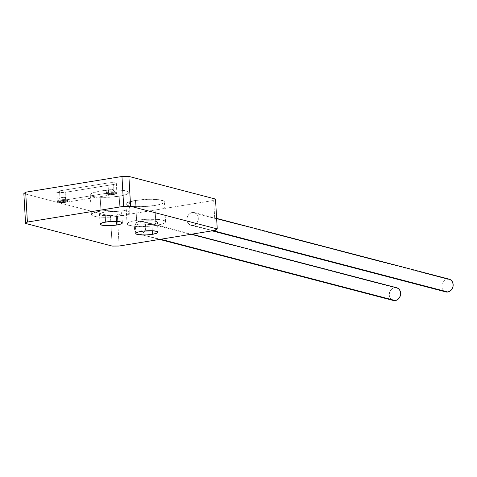 <?xml version="1.0" encoding="UTF-8"?>
<svg xmlns="http://www.w3.org/2000/svg" width="477" height="477" viewBox="0 0 477 477"><rect width="100%" height="100%" fill="white"/><g stroke="black" fill="none" stroke-linecap="round" stroke-linejoin="round"><path stroke-width="0.36" stroke-dasharray="2.38 1.79" d="M136.631 220.356A19.277 3.548 -3.3 0 1 165.555 221.781A19.277 3.548 -3.3 0 1 155.991 225.418L154.846 205.509A19.277 3.548 176.7 0 0 164.404 201.872A19.277 3.548 176.7 0 0 135.48 200.447L136.631 220.356L129.023 222.294L127.103 223.737L127.24 224.428L128.11 225.055L134.651 226.366L148.89 226.265L155.991 225.418L161.62 224.19L163.599 223.486L165.519 222.038L165.382 221.352L164.511 220.72L157.97 219.414L147.5 219.277L136.631 220.356L135.48 200.447L150.076 199.273L156.82 199.505L163.361 200.811L164.231 201.443L164.368 202.129L163.766 202.85L157.905 204.931L147.745 206.356L136.714 206.642L130.74 206.136L128.534 205.694L126.095 204.52L125.958 203.828L126.554 203.107L127.872 202.385L135.48 200.447A19.277 3.548 176.7 0 0 125.922 204.09A19.277 3.548 176.7 0 0 154.846 205.509L155.991 225.418A19.277 3.548 -3.3 0 1 127.067 223.999A19.277 3.548 -3.3 0 1 136.631 220.356M140.703 221.423L141.281 231.381L140.703 221.423A11.162 2.051 176.7 0 0 135.17 223.528A11.162 2.051 176.7 0 0 151.919 224.351A11.162 2.051 176.7 0 0 157.452 222.246A11.162 2.051 176.7 0 0 140.703 221.423L146.999 220.797L153.063 220.875L156.85 221.632L157.428 222.395L156.319 223.236L151.919 224.351L152.282 230.743L151.919 224.351L141.419 225.007L137.96 224.715L135.271 223.779L135.188 223.379L136.303 222.544L140.703 221.423M100.957 211.037A19.277 3.548 -3.3 0 1 129.881 212.462A19.277 3.548 -3.3 0 1 120.323 216.099L119.172 196.19A19.277 3.548 176.7 0 0 128.736 192.547A19.277 3.548 176.7 0 0 99.806 191.128L100.957 211.037L95.328 212.271L92.031 213.696L91.435 214.417L91.566 215.109L92.437 215.735L96.217 216.725L102.191 217.232L113.222 216.946L123.382 215.521L127.931 214.167L129.845 212.718L129.708 212.032L128.838 211.4L122.297 210.095L111.827 209.958L100.957 211.037L99.806 191.128L106.908 190.281L117.938 189.995L123.913 190.502L127.693 191.492L128.563 192.118L128.701 192.809L128.098 193.531L122.231 195.612L112.071 197.037L101.041 197.323L95.066 196.816L92.86 196.375L90.421 195.2L90.284 194.509L92.198 193.066L99.806 191.128A19.277 3.548 176.7 0 0 90.248 194.771A19.277 3.548 176.7 0 0 119.172 196.19L120.323 216.099A19.277 3.548 -3.3 0 1 91.399 214.68A19.277 3.548 -3.3 0 1 100.957 211.037M105.035 212.104L105.608 222.061L105.035 212.104A11.162 2.051 176.7 0 0 99.496 214.209A11.162 2.051 176.7 0 0 116.245 215.032A11.162 2.051 176.7 0 0 121.778 212.927A11.162 2.051 176.7 0 0 105.035 212.104L111.326 211.478L117.39 211.555L120.27 211.997L121.76 213.076L120.651 213.917L116.245 215.032L116.615 221.423L116.245 215.032L105.745 215.687L102.287 215.395L99.598 214.459L99.866 213.642L100.629 213.225L105.035 212.104M117.408 216.159L119.125 246.025L117.408 216.159L213.684 200.453L117.408 216.159L110.479 216.206L23.85 193.573L110.479 216.206L117.408 216.159M215.407 230.313L213.684 200.453L215.515 199.07L213.684 200.453L215.407 230.313M112.202 246.072L110.479 216.206L112.202 246.072M107.957 182.989L112.184 182.643L115.577 182.935L116.281 183.275L116.15 183.681L113.562 184.45L65.158 192.35L58.981 192.625L56.835 192.064L56.972 191.653L59.553 190.883L107.957 182.989L108.535 192.941A5.581 1.026 -3.3 0 1 116.907 193.352A5.581 1.026 -3.3 0 1 114.14 194.407L65.737 202.302A5.581 1.026 -3.3 0 1 57.359 201.89A5.581 1.026 -3.3 0 1 60.126 200.841L59.553 190.883A5.581 1.026 176.7 0 0 56.787 191.939A5.581 1.026 176.7 0 0 65.158 192.35L65.737 202.302L65.158 192.35L113.562 184.45L114.14 194.407L113.562 184.45A5.581 1.026 176.7 0 0 116.334 183.401A5.581 1.026 176.7 0 0 107.957 182.989L59.553 190.883L60.126 200.841L108.535 192.941L107.957 182.989M65.737 202.302L61.509 202.642L58.116 202.355L57.413 202.015L57.544 201.61L60.126 200.841L108.535 192.941L114.713 192.666L116.853 193.227L116.722 193.638L114.14 194.407L65.737 202.302M396.608 287.714A6.595 5.635 -75.4 0 0 394.568 287.619L139.773 221.048A6.595 5.635 104.6 0 1 141.812 221.143A6.595 5.635 104.6 0 1 145.813 227.773A6.595 5.635 104.6 0 1 140.518 233.992L160.648 239.251L140.518 233.992A6.595 5.635 104.6 0 1 138.479 233.903A6.595 5.635 104.6 0 1 134.484 227.267A6.595 5.635 104.6 0 1 139.773 221.048L394.568 287.619A6.595 5.635 -75.4 0 0 389.28 293.838A6.595 5.635 -75.4 0 0 393.275 300.474M393.251 300.468L391.182 299.323L389.828 297.427L389.256 295.019L389.542 292.473L390.657 290.171L392.422 288.472L394.568 287.619M140.518 233.992L138.318 233.855L136.386 232.752L135.033 230.856L134.46 228.447L134.747 225.901L135.862 223.6L137.626 221.9L139.773 221.048L141.979 221.185L143.905 222.288L145.264 224.19L145.837 226.593L145.545 229.139L144.436 231.44L142.671 233.146L140.518 233.992M193.036 225.424L213.165 230.683L193.036 225.424A6.595 5.635 104.6 0 1 190.997 225.335A6.595 5.635 104.6 0 1 187.002 218.699A6.595 5.635 104.6 0 1 192.291 212.48A6.595 5.635 104.6 0 1 194.33 212.575A6.595 5.635 104.6 0 1 198.331 219.205A6.595 5.635 104.6 0 1 193.036 225.424L190.836 225.287L188.904 224.184L187.55 222.288L186.978 219.879L187.264 217.333L188.379 215.032L190.144 213.332L192.291 212.48L447.086 279.057L192.291 212.48L194.497 212.623L196.423 213.72L197.782 215.622L198.354 218.025L198.062 220.571L196.953 222.872L195.188 224.578L193.036 225.424M449.125 279.146A6.595 5.635 -75.4 0 0 447.086 279.057A6.595 5.635 -75.4 0 0 441.797 285.27A6.595 5.635 -75.4 0 0 445.792 291.906M445.768 291.9L443.699 290.755L442.346 288.859L441.774 286.45L442.06 283.904L443.175 281.603L444.94 279.904L447.086 279.057M63.554 201.461L62.702 197.591C62.302 197.245 62.135 197.943 62.195 199.684L67.937 200.28L63.554 201.461A5.074 0.93 176.7 0 0 67.937 200.28A5.074 0.93 176.7 0 0 62.195 199.684L62.254 200.68A5.074 0.93 -3.3 0 1 67.996 201.276A5.074 0.93 -3.3 0 1 63.608 202.457L63.554 201.461L63.608 202.457A5.074 0.93 -3.3 0 1 57.866 201.86A5.074 0.93 -3.3 0 1 62.254 200.68L62.195 199.684A5.074 0.93 176.7 0 0 57.812 200.865A5.074 0.93 176.7 0 0 63.554 201.461L57.812 200.865L62.195 199.684C62.135 197.943 62.302 197.245 62.702 197.591L63.554 201.461M62.254 200.68L58.033 201.604L57.914 201.974L58.552 202.284L59.863 202.487L65.48 202.236L67.949 201.169L65.999 200.656L62.254 200.68M107.247 192.338L109.299 189.864L111.105 189.691C113.55 190.09 114.945 191.199 115.309 193.018L110.521 193.644L106.216 192.97L107.247 192.338A5.074 0.93 176.7 0 0 106.216 192.97A5.074 0.93 176.7 0 0 109.686 193.656A5.074 0.93 176.7 0 0 115.309 193.018L115.362 194.014A5.074 0.93 -3.3 0 1 109.74 194.652A5.074 0.93 -3.3 0 1 106.27 193.966A5.074 0.93 -3.3 0 1 107.307 193.334L107.247 192.338L107.307 193.334A5.074 0.93 -3.3 0 1 112.93 192.696A5.074 0.93 -3.3 0 1 116.4 193.382A5.074 0.93 -3.3 0 1 115.362 194.014L115.309 193.018A5.074 0.93 176.7 0 0 116.34 192.386A5.074 0.93 176.7 0 0 112.87 191.7A5.074 0.93 176.7 0 0 107.247 192.338L112.035 191.712L116.34 192.386L115.309 193.018C114.945 191.199 113.55 190.09 111.105 189.691L109.299 189.864L107.247 192.338M115.362 194.014L116.352 193.268L112.626 192.696L108.786 193.006L106.317 194.079L110.044 194.652L115.362 194.014M165.555 221.781L164.404 201.872M158.024 232.204L157.452 222.246M129.881 212.462L128.736 192.547M122.35 222.884L121.778 212.927M100.075 224.166L99.496 214.209M91.399 214.68L90.248 194.771M135.742 233.486L135.17 223.528M127.067 223.999L125.922 204.09M56.787 191.939L57.359 201.89M116.334 183.401L116.907 193.352M138.479 233.903L159.604 239.418M141.812 221.143L191.718 234.177M194.33 212.575L216.63 218.4M190.997 225.335L212.122 230.85M57.866 201.86L57.812 200.865C57.747 198.223 62.791 197.102 62.505 197.46C62.767 196.864 68.545 198.349 67.937 200.28L67.996 201.276M116.4 193.382L116.34 192.386C115.619 189.852 111.797 188.826 109.299 189.864C107.468 190.389 106.437 191.42 106.216 192.97L106.27 193.966"/><path stroke-width="0.72" d="M141.281 231.381A11.162 2.051 -3.3 0 1 158.024 232.204A11.162 2.051 -3.3 0 1 152.491 234.308L152.282 230.743L152.491 234.308L146.195 234.934L140.137 234.857L136.344 234.1L135.766 233.336L138.02 232.09L143.267 231.101L153.636 230.832L157.422 231.589L158.006 232.353L156.891 233.187L152.491 234.308A11.162 2.051 -3.3 0 1 135.742 233.486A11.162 2.051 -3.3 0 1 141.281 231.381M105.608 222.061A11.162 2.051 -3.3 0 1 122.35 222.884A11.162 2.051 -3.3 0 1 116.817 224.989L116.615 221.423L116.817 224.989L110.527 225.615L104.463 225.538L101.583 225.096L100.092 224.017L102.352 222.771L107.593 221.781L117.962 221.513L120.842 221.954L122.333 223.033L121.224 223.868L116.817 224.989A11.162 2.051 -3.3 0 1 100.075 224.166A11.162 2.051 -3.3 0 1 105.608 222.061M119.125 246.025L215.407 230.313L217.238 228.936L130.609 206.302L128.885 176.436L215.515 199.07L217.238 228.936L130.609 206.302L123.68 206.35L27.398 222.055L25.68 192.195L121.963 176.484L123.68 206.35L27.398 222.055L25.573 223.439L112.202 246.072L119.125 246.025L215.407 230.313L217.238 228.936L215.515 199.07L128.885 176.436L121.963 176.484L25.68 192.195L23.85 193.573L25.573 223.439L112.202 246.072L119.125 246.025M128.885 176.436L130.609 206.302L123.68 206.35L121.963 176.484L128.885 176.436M25.68 192.195L27.398 222.055L25.573 223.439L23.85 193.573L25.68 192.195M159.604 239.418L393.275 300.474A6.595 5.635 -75.4 0 0 395.314 300.564L160.648 239.251L395.314 300.564A6.595 5.635 -75.4 0 0 400.608 294.345A6.595 5.635 -75.4 0 0 396.608 287.714L191.718 234.177M394.568 287.619L396.775 287.756L398.7 288.859L400.054 290.761L400.632 293.164L400.34 295.71L399.231 298.012L397.466 299.717L395.314 300.564L393.108 300.427M212.122 230.85L445.792 291.906A6.595 5.635 -75.4 0 0 447.831 291.996L213.165 230.683L447.831 291.996A6.595 5.635 -75.4 0 0 453.126 285.777A6.595 5.635 -75.4 0 0 449.125 279.146L216.63 218.4M447.086 279.057L449.292 279.194L451.218 280.291L452.572 282.193L453.15 284.596L452.858 287.142L451.749 289.444L449.984 291.149L447.831 291.996L445.625 291.858"/></g></svg>
